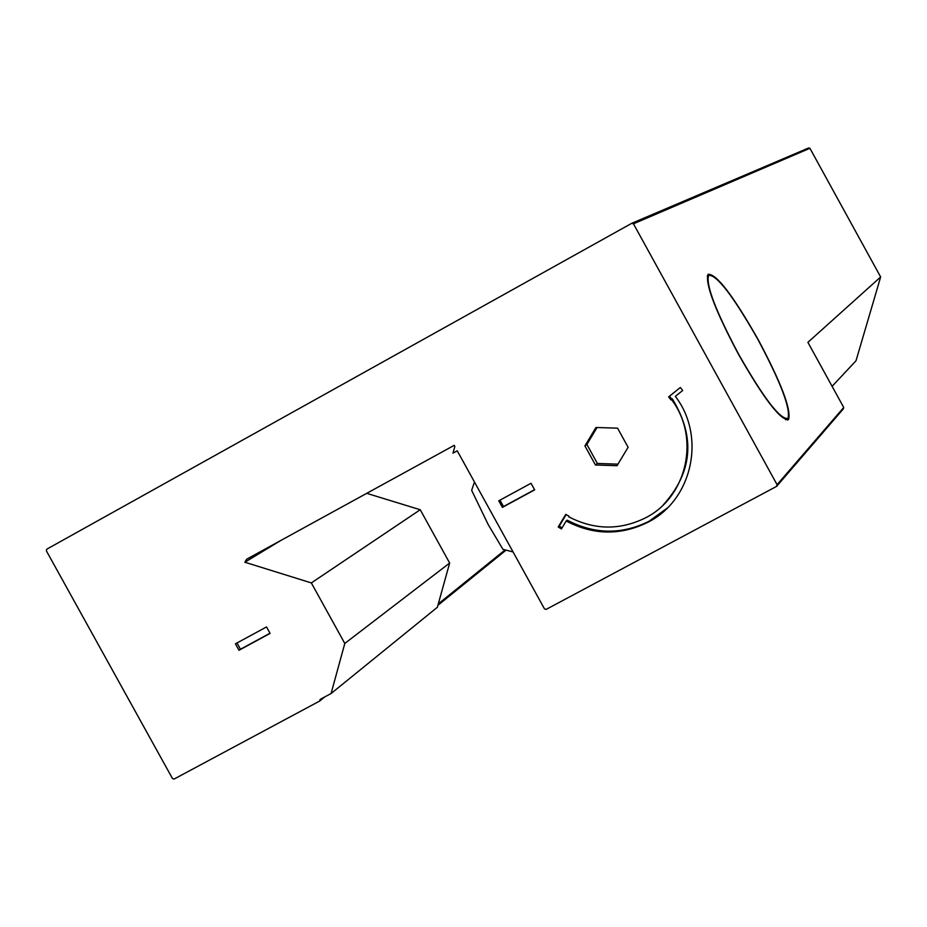 <?xml version="1.0" encoding="UTF-8"?>
<svg xmlns="http://www.w3.org/2000/svg" width="927" height="927" viewBox="0 0 927 927"><rect width="100%" height="100%" fill="white"/><g stroke="black" fill="none" stroke-linecap="round" stroke-linejoin="round"><path stroke-width="1.39" d="M757.985 339.247C781.171 382.735 791.368 409.491 788.576 419.491C780.801 420.87 764.161 399.247 738.645 354.612C715.25 310.568 705.041 283.801 708.031 274.334C716.177 273.419 732.828 295.053 757.985 339.247M757.846 339.352C733.048 295.783 716.641 274.462 708.61 275.365C705.667 284.705 715.725 311.078 738.784 354.496C763.941 398.494 780.337 419.815 787.996 418.448C790.754 408.587 780.708 382.225 757.846 339.352M266.524 626.942L270.093 633.396L238.992 650.279L235.423 643.825L266.524 626.942M237.011 642.967L240.475 649.248L270 633.234M238.992 650.279L240.475 649.248M531.032 483.28L534.659 489.873L502.399 507.37L498.772 500.8L531.032 483.28M499.977 500.151L503.5 506.548L534.566 489.699M502.399 507.37L503.5 506.548M680.36 387.486L682.678 390.499L675.343 396.362C706.304 436.455 692.376 499.92 648.182 522.121C620.847 535.679 593.512 535.308 566.177 521.009L561.426 528.923L558.205 527L565.794 514.358L569.027 516.269L568.715 516.791C594.277 530.082 619.85 530.453 645.424 517.892C687.174 497.139 700.522 437.347 671.438 399.491L670.951 399.885L668.634 396.86L680.36 387.486L669.503 396.2L671.797 399.213M668.634 396.86L669.503 396.2M671.438 399.491L672.295 398.819C695.656 436.965 692.654 472.307 663.292 504.856M566.165 514.589L559.224 526.142L562.075 527.845M558.205 527L559.224 526.142M566.177 521.009L567.197 520.163C594.485 534.439 621.774 534.798 649.074 521.264L667.208 508.1M617.567 428.158L628.112 447.289L617.023 465.702L595.447 464.995L584.925 445.91L595.957 427.486L617.567 428.158M597.034 427.521L586.895 444.439L597.382 463.465L617.961 464.149M584.925 445.91L586.895 444.439M595.447 464.995L597.382 463.465M331.078 693.523L344.798 643.454L311.333 582.921L244.844 562.226L246.652 559.213L454.23 445.331L454.833 446.432L452.979 453.152L457.254 450.812L544.485 608.888L546.165 609.398L776.583 486.385L777.081 484.682L633.454 223.813L631.739 223.314L46.767 549.178L46.35 550.812L172.48 778.541L174.091 779.062L319.664 701.044L320.116 699.41L331.078 693.523L437.359 607.278L449.653 563.037L420.232 509.746L366.733 493.338M513.06 551.924L502.944 549.34L488.205 524.578L471.658 490.337L474.462 481.994M244.844 562.226L280.835 540.453M311.333 582.921L420.232 509.746M344.798 643.454L449.653 563.037M505.111 549.908L438.297 603.894M776.583 486.385L843.303 408.923L843.732 407.474L807.904 342.341L880.65 276.976L856.003 360.777L832.098 386.327M843.732 407.474L777.081 484.682M880.65 276.976L809.92 148.285L808.715 147.938L631.739 223.314M809.92 148.285L633.454 223.813M506.061 550.151L437.903 605.319M324.774 696.907L319.664 701.044M788.576 419.491L787.51 420.058M708.61 275.365L707.243 276.119M649.074 521.264L648.182 522.121M786.965 419.016L785.598 419.746"/></g></svg>

